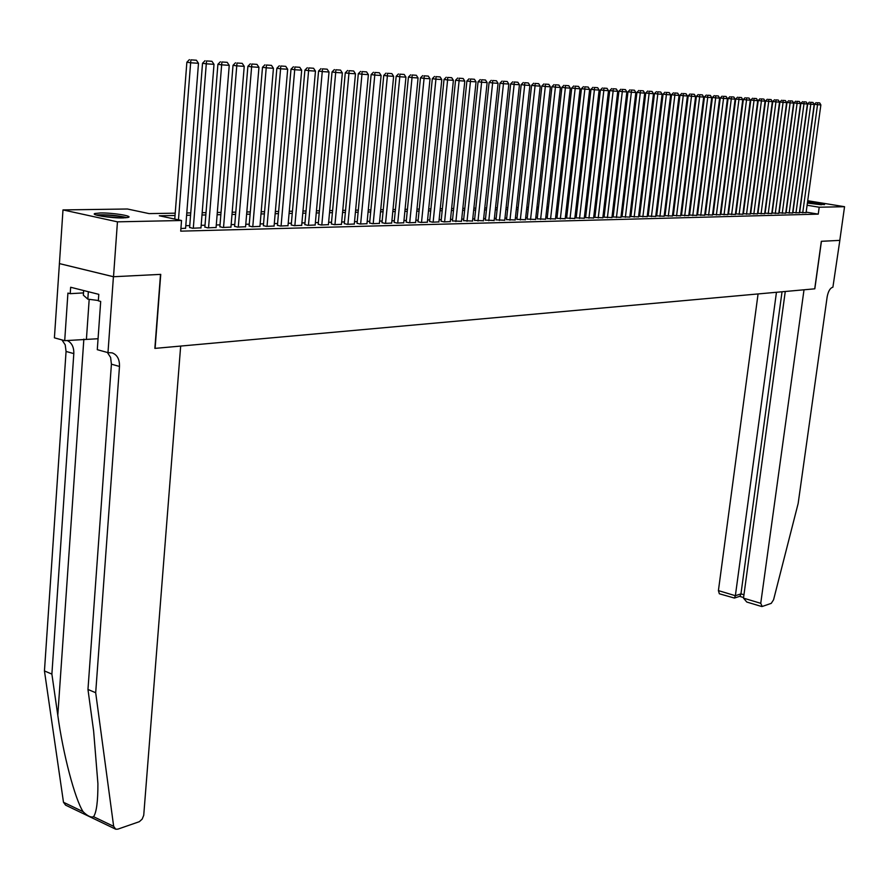 <?xml version="1.0" encoding="UTF-8"?>
<svg xmlns="http://www.w3.org/2000/svg" width="889" height="889" viewBox="0 0 889 889"><rect width="100%" height="100%" fill="white"/><g stroke="black" fill="none" stroke-linecap="round" stroke-linejoin="round"><path stroke-width="1.33" d="M807.568 201.836C817.347 202.714 823.003 203.648 824.536 204.626L807.401 203.081L820.58 204.681M123.193 217.927C111.525 218.272 90.111 214.927 94.89 213.516L100.279 212.96C111.958 212.649 133.017 215.938 128.416 217.361L123.193 217.927M807.723 200.736L844.55 206.704L839.805 240.374L821.436 241.297L814.824 288.814L804.012 289.792L760.74 603.32L762.206 606.476L771.252 603.353L773.563 599.797L798.155 503.463L827.148 296.926C828.215 291.236 830.137 287.992 832.904 287.18L839.838 240.374L821.336 241.297L814.724 288.825L155.108 348.377L160.742 274.368L113.514 276.735L59.419 263.589L62.986 209.915L127.449 209.004L149.074 213.604L175.222 213.171M799.444 212.349L806.079 212.682M792.655 212.515L799.367 212.849M786.087 212.66L792.588 213.027M779.175 212.827L785.72 213.193M772.174 213.004L778.786 213.371M765.107 213.182L771.763 213.549M757.95 213.36L764.651 213.727M750.705 213.538L757.472 213.905M743.382 213.716L750.194 214.093M735.97 213.905L742.837 214.271M728.469 214.082L735.392 214.46M720.868 214.271L727.847 214.649M713.189 214.471L720.223 214.838M705.41 214.66L712.5 215.038M697.532 214.849L704.688 215.227M689.564 215.049L696.776 215.427M681.485 215.249L688.764 215.627M673.317 215.449L680.652 215.838M665.039 215.66L672.44 216.038M656.66 215.871L664.127 216.249M648.17 216.071L655.704 216.46M639.58 216.294L647.17 216.672M630.868 216.505L638.535 216.894M622.056 216.727L629.779 217.116M613.121 216.949L620.911 217.338M604.064 217.172L611.932 217.561M594.897 217.394L602.831 217.794M585.595 217.627L593.608 218.016M576.172 217.861L584.262 218.25M566.626 218.094L574.794 218.494M556.947 218.338L565.193 218.727M547.146 218.583L555.458 218.972M537.2 218.827L545.59 219.227M527.11 219.072L535.589 219.472M516.887 219.327L525.443 219.727M506.519 219.583L515.164 219.983M495.995 219.85L504.73 220.25M485.338 220.105L494.151 220.516M474.515 220.372L483.416 220.783M463.536 220.65L472.526 221.061M452.401 220.928L461.48 221.328M441.1 221.205L444.022 221.894L450.279 221.617M429.631 221.494L432.554 222.183L438.899 221.894M417.986 221.772L420.919 222.472L427.353 222.183M406.173 222.072L409.107 222.772L415.641 222.483M394.171 222.372L397.116 223.072L403.739 222.783M381.992 222.672L384.937 223.383L391.671 223.083M369.635 222.972L372.569 223.695L379.403 223.383M357.067 223.283L360.012 224.017L366.957 223.706M344.321 223.606L347.255 224.339L354.311 224.017M331.364 223.928L334.297 224.661L341.465 224.339M318.206 224.25L321.14 224.995L328.419 224.661M304.827 224.584L307.772 225.328L315.162 224.995M291.236 224.917L294.181 225.673L301.693 225.328M277.435 225.261L280.368 226.028L288.003 225.673M263.4 225.606L266.333 226.384L274.09 226.028M249.131 225.962L252.054 226.739L259.955 226.373M234.618 226.317L237.552 227.106L245.575 226.739M219.872 226.684L222.795 227.484L230.951 227.106M204.87 227.051L207.793 227.862L216.094 227.473M189.613 227.428L192.524 228.24L200.97 227.851M175.044 215.494L159.309 215.783L181.534 220.505L180.711 231.151L818.247 214.127L806.156 212.127M721.035 212.982L720.457 212.993M713.356 213.16L712.745 213.171M705.577 213.349L704.921 213.36M697.698 213.538L697.009 213.549M689.731 213.727L688.997 213.738M681.652 213.916L680.896 213.927M673.484 214.105L672.684 214.127M665.205 214.305L664.361 214.327M656.827 214.505L655.938 214.527M648.348 214.705L647.414 214.727M639.747 214.905L638.769 214.927M631.046 215.116L630.023 215.138M622.222 215.327L621.155 215.349M613.288 215.538L612.165 215.56M604.231 215.749L603.064 215.783M595.063 215.971L593.841 215.994M585.762 216.194L584.495 216.216M576.339 216.416L575.027 216.449M566.793 216.638L565.426 216.672M557.114 216.872L555.692 216.905M547.302 217.105L545.824 217.138M537.356 217.338L535.823 217.372M527.277 217.583L525.677 217.616M517.054 217.827L515.398 217.861M506.686 218.072L504.963 218.105M496.162 218.316L494.384 218.361M485.494 218.572L483.649 218.616M474.682 218.827L472.759 218.872M463.702 219.094L461.713 219.138M452.557 219.35L450.501 219.405M441.255 219.616L439.133 219.672M429.787 219.894L427.587 219.95M418.152 220.172L415.863 220.228M406.329 220.45L403.973 220.505M394.338 220.739L391.893 220.794M382.159 221.028L379.625 221.083M369.791 221.317L367.179 221.383M357.234 221.617L354.533 221.683M344.476 221.917L341.687 221.983M331.519 222.228L328.641 222.294M318.351 222.539L315.384 222.606M304.983 222.861L301.904 222.928M291.392 223.183L288.214 223.261M277.579 223.506L274.301 223.584M263.544 223.839L260.155 223.917M249.276 224.184L245.775 224.261M234.774 224.528L231.162 224.606M220.016 224.873L216.294 224.961M205.015 225.228L201.17 225.328M189.757 225.595L185.79 225.684M180.912 228.54L185.59 228.24M113.514 276.735L117.448 221.839L62.986 209.915M844.55 206.704L819.202 207.226L807.101 205.248M818.247 214.127L819.202 207.226M181.534 220.505L117.448 221.839M721.979 205.659L721.401 205.67M714.3 205.804L713.689 205.815M706.522 205.937L705.866 205.948M698.643 206.081L697.954 206.092M690.675 206.226L689.953 206.237M682.596 206.37L681.841 206.381M674.429 206.515L673.629 206.537M666.15 206.67L665.305 206.681M657.771 206.815L656.882 206.837M649.292 206.97L648.359 206.981M640.691 207.126L639.713 207.137M631.99 207.281L630.968 207.304M623.167 207.437L622.1 207.459M614.232 207.604L613.11 207.615M605.176 207.759L604.009 207.782M595.997 207.926L594.785 207.948M586.707 208.093L585.44 208.115M577.283 208.259L575.972 208.293M567.738 208.437L566.36 208.459M558.059 208.615L556.636 208.637M548.246 208.782L546.757 208.815M538.301 208.971L536.756 208.993M528.21 209.148L526.61 209.171M517.987 209.326L516.32 209.36M507.608 209.515L505.885 209.548M497.095 209.704L495.306 209.737M486.427 209.893L484.572 209.926M475.604 210.093L473.681 210.126M464.625 210.293L462.636 210.326M453.479 210.493L451.423 210.526M442.177 210.693L440.044 210.737M430.698 210.904L428.498 210.937M419.052 211.104L416.774 211.149M407.24 211.326L404.873 211.36M395.238 211.538L392.794 211.582M383.059 211.76L380.525 211.804M370.68 211.982L368.068 212.027M358.123 212.204L355.422 212.249M345.365 212.438L342.565 212.482M332.397 212.671L329.519 212.715M319.229 212.904L316.251 212.96M305.849 213.149L302.771 213.204M292.259 213.393L289.081 213.449M278.446 213.638L275.157 213.693M264.4 213.893L261.01 213.949M250.12 214.149L246.62 214.216M235.607 214.405L231.996 214.471M220.85 214.671L217.116 214.738M205.837 214.949L201.992 215.016M190.579 215.216L186.601 215.294M186.779 212.971L190.757 212.904M202.17 212.715L206.026 212.66M217.305 212.471L221.039 212.404M232.185 212.215L235.796 212.16M246.809 211.971L250.309 211.915M261.199 211.738L264.589 211.682M275.357 211.493L278.635 211.438M289.269 211.26L292.448 211.215M302.971 211.037L306.049 210.982M316.451 210.815L319.429 210.76M329.708 210.593L332.597 210.537M342.765 210.371L345.554 210.326M355.622 210.16L358.323 210.115M368.268 209.948L370.88 209.904M380.725 209.737L383.259 209.693M392.994 209.537L395.438 209.493M405.073 209.326L407.44 209.293M416.974 209.126L419.264 209.093M428.698 208.937L430.909 208.904M440.244 208.748L442.378 208.704M451.623 208.548L453.679 208.515M462.836 208.37L464.825 208.337M473.893 208.182L475.804 208.148M484.783 208.004L486.627 207.97M495.517 207.815L497.295 207.793M506.097 207.648L507.819 207.615M516.531 207.47L518.187 207.437M526.821 207.293L528.422 207.27M536.967 207.126L538.501 207.104M546.968 206.959L548.457 206.937M556.836 206.793L558.27 206.77M566.571 206.637L567.949 206.615M576.172 206.47L577.494 206.448M585.651 206.315L586.918 206.292M594.997 206.159L596.208 206.137M604.22 206.004L605.387 205.981M613.321 205.848L614.443 205.837M622.311 205.703L623.378 205.681M631.179 205.559L632.19 205.537M639.924 205.403L640.902 205.392M648.57 205.259L649.503 205.248M657.093 205.126L657.982 205.103M665.517 204.981L666.361 204.97M673.84 204.837L674.64 204.826M682.052 204.703L682.808 204.692M690.153 204.57L690.886 204.559M698.165 204.437L698.854 204.426M706.077 204.303L706.733 204.292M713.9 204.17L714.512 204.159M721.612 204.048L722.19 204.037M178.467 219.85L190.635 62.775L186.868 62.219L174.766 219.072M185.579 228.417L198.491 63.297L190.635 62.775L190.913 59.852L196.413 60.23L190.913 59.852M186.868 62.219L189.401 59.641M196.413 60.23L198.491 63.297M127.105 217.661C116.904 215.271 106.558 214.371 96.068 214.971M83.655 290.536L83.344 295.159L87.833 299.149L98.357 300.504M88.344 291.725L87.833 299.149M97.468 215.371C101.49 214.193 121.926 215.96 125.682 217.816M121.282 217.938L101.824 216.249M821.592 204.737L807.423 202.925M115.092 828.915L65.586 805.145L63.486 802.278L44.45 670.939L51.884 674.106L57.796 715.289C63.097 754.261 74.865 798.855 83.066 811.668C87.5 816.046 91 817.724 93.556 816.702C96.501 812.457 97.957 801.434 97.912 783.62L93.634 731.147L87.967 689.453L111.414 364.179L110.614 357.467L107.391 352.466M180.667 346.077L143.729 815.313L142.162 819.125L139.329 821.692L117.859 829.137L115.726 829.226L113.659 826.337L95.69 692.731L119.482 366.446C119.682 359.356 117.248 354.833 112.181 352.866L107.98 352.633L113.425 276.735L160.509 274.379L154.864 348.399L180.667 346.077M107.98 352.633L97.29 349.677L100.69 301.438L98.335 300.838L98.79 294.348L70.653 287.258L70.22 293.67L67.92 293.081L64.708 340.676L54.407 337.831L59.419 263.589M59.33 263.589L113.425 276.735M87.967 689.453L95.69 692.731M44.45 670.939L66.064 351.444L65.208 344.843L61.941 339.909M67.108 340.476C71.765 342.687 73.998 347.066 73.809 353.622L51.884 674.106M64.708 340.676L98.057 338.731M70.22 293.67L83.499 292.903M758.073 293.937L718.412 590.618L735.37 595.708L740.959 593.863L743.949 594.763M776.453 292.281L735.37 595.708L734.425 598.064L740.015 596.219L740.959 593.863L782.031 291.781M785.265 291.481L743.493 598.141L760.74 603.32M734.425 598.064L719.345 593.774L718.412 590.618M761.617 606.498L746.771 602.031L743.493 598.141M193.302 228.229L206.281 63.819L202.525 63.263L189.601 227.617M200.958 228.029L214.005 64.33L206.281 63.819L206.537 60.93L211.938 61.297L206.537 60.93M202.525 63.263L205.026 60.708M211.938 61.297L214.005 64.33M208.548 227.84L221.65 64.841L217.905 64.297L204.859 227.228M216.071 227.651L229.24 65.353L221.65 64.841L221.894 61.974L227.206 62.341L221.894 61.974M217.905 64.297L220.394 61.763M227.206 62.341L229.24 65.353M223.539 227.462L236.763 65.853L233.018 65.308L219.861 226.862M230.94 227.273L244.231 66.353L236.763 65.853L236.985 63.008L242.208 63.363L236.985 63.008M233.018 65.308L235.496 62.797M242.208 63.363L244.231 66.353M238.285 227.084L251.62 66.842L247.887 66.308L234.607 226.484M245.564 226.906L258.955 67.331L251.62 66.842L251.831 64.03L256.965 64.375L251.831 64.03M247.887 66.308L250.342 63.808M256.965 64.375L258.955 67.331M252.776 226.717L266.222 67.82L262.499 67.286L249.109 226.128M259.932 226.539L273.434 68.297L266.222 67.82L266.422 65.03L271.467 65.375L266.422 65.03M262.499 67.286L264.933 64.808M271.467 65.375L273.434 68.297M267.033 226.362L280.591 68.786L276.868 68.253L263.377 225.773M274.079 226.184L287.68 69.253L280.591 68.786L280.768 66.008L285.736 66.353L280.768 66.008M276.868 68.253L279.279 65.797M285.736 66.353L287.68 69.253M281.068 226.006L294.715 69.72L291.003 69.198L277.424 225.417M287.992 225.828L301.682 70.187L294.715 69.72L294.881 66.975L299.76 67.308L294.881 66.975M291.003 69.198L293.403 66.764M299.76 67.308L301.682 70.187M294.859 225.662L308.605 70.653L304.905 70.131L291.225 225.073M301.682 225.484L315.462 71.109L308.605 70.653L308.761 67.92L313.561 68.253L308.761 67.92M304.905 70.131L307.283 67.72M313.561 68.253L315.462 71.109M308.439 225.317L322.263 71.565L318.584 71.042L304.816 224.728M315.151 225.15L329.019 72.02L322.263 71.565L322.418 68.864L327.141 69.186L322.418 68.864M318.584 71.042L320.94 68.653M327.141 69.186L329.019 72.02M321.807 224.984L335.709 72.465L332.042 71.942L318.184 224.395M328.408 224.817L342.354 72.909L335.709 72.465L335.842 69.775L340.498 70.098L335.842 69.775M332.042 71.942L334.375 69.575M340.498 70.098L342.354 72.909M334.953 224.65L348.944 73.354L345.276 72.831L331.353 224.072M341.454 224.484L355.478 73.787L348.944 73.354L349.066 70.687L353.644 70.998L349.066 70.687M345.276 72.831L347.599 70.475M353.644 70.998L355.478 73.787M347.899 224.317L361.967 74.22L358.311 73.709L344.31 223.739M354.3 224.161L368.39 74.654L361.967 74.22L362.067 71.576L366.579 71.887L362.067 71.576M358.311 73.709L360.612 71.376M366.579 71.887L368.39 74.654M360.645 223.995L374.78 75.076L371.135 74.565L357.056 223.428M366.946 223.839L381.103 75.498L374.78 75.076L374.88 72.454L379.314 72.754L374.88 72.454M371.135 74.565L373.424 72.253M379.314 72.754L381.103 75.498M373.191 223.684L387.393 75.921L383.759 75.409L369.613 223.106M379.392 223.528L393.627 76.332L387.393 75.921L387.482 73.309L391.849 73.609L387.482 73.309M383.759 75.409L386.026 73.109M391.849 73.609L393.627 76.332M385.548 223.372L399.806 76.754L396.183 76.243L381.981 222.806M391.66 223.217L405.951 77.154L399.806 76.754L399.883 74.165L404.184 74.454L399.883 74.165M396.183 76.243L398.439 73.965M404.184 74.454L405.951 77.154M397.716 223.061L412.04 77.565L408.429 77.065L394.16 222.494M403.728 222.906L418.074 77.965L412.04 77.565L412.107 74.998L416.341 75.287L412.107 74.998M408.429 77.065L410.662 74.798M416.341 75.287L418.074 77.965M409.707 222.761L424.075 78.376L420.475 77.865L406.162 222.194M415.63 222.606L430.032 78.765L424.075 78.376L424.131 75.821L428.298 76.11L424.131 75.821M420.475 77.865L422.697 75.621M428.298 76.11L430.032 78.765M421.508 222.461L435.932 79.165L432.343 78.665L417.974 221.906M427.342 222.317L441.8 79.554L435.932 79.165L435.988 76.632L440.088 76.921L435.988 76.632M432.343 78.665L434.543 76.443M440.088 76.921L441.8 79.554M433.132 222.161L447.612 79.943L444.033 79.454L429.609 221.617M438.888 222.017L453.39 80.332L447.612 79.943L447.656 77.432L451.701 77.71L447.656 77.432M444.033 79.454L446.222 77.243M451.701 77.71L453.39 80.332M444.6 221.872L459.113 80.71L455.557 80.221L441.088 221.328M450.256 221.739L464.803 81.088L459.113 80.71L459.146 78.221L463.136 78.499L459.146 78.221M455.557 80.221L457.724 78.021M463.136 78.499L464.803 81.088M455.89 221.594L470.448 81.466L466.903 80.977L452.39 221.039M461.469 221.45L476.06 81.844L470.448 81.466L470.481 78.999L474.404 79.265L470.481 78.999M466.903 80.977L469.059 78.799M474.404 79.265L476.06 81.844M467.014 221.305L481.616 82.221L478.071 81.732L463.525 220.761M472.515 221.172L487.139 82.588L481.616 82.221L481.638 79.766L485.505 80.021L481.638 79.766M478.071 81.732L480.216 79.566M485.505 80.021L487.139 82.588M477.982 221.039L492.628 82.955L489.094 82.466L474.504 220.494M483.405 220.894L498.062 83.322L492.628 82.955L492.628 80.51L496.44 80.777L492.628 80.51M489.094 82.466L491.217 80.321M496.44 80.777L498.062 83.322M488.794 220.761L503.463 83.677L499.951 83.199L485.327 220.216M494.14 220.628L508.83 84.033L503.463 83.677L503.463 81.255L507.219 81.51L503.463 81.255M499.951 83.199L502.063 81.066M507.219 81.51L508.83 84.033M499.44 220.494L514.153 84.388L510.653 83.91L495.984 219.961M504.719 220.361L519.443 84.744L514.153 84.388L514.153 81.988L517.854 82.244L514.153 81.988M510.653 83.91L512.742 81.799M517.854 82.244L519.443 84.744M509.953 220.228L524.688 85.1L521.198 84.622L506.508 219.694M515.153 220.094L529.9 85.444L524.688 85.1L524.677 82.71L528.322 82.955L524.677 82.71M521.198 84.622L523.277 82.521M528.322 82.955L529.9 85.444M520.309 219.961L535.078 85.789L531.589 85.311L516.876 219.439M525.432 219.839L540.212 86.133L535.078 85.789L535.056 83.422L538.656 83.666L535.056 83.422M531.589 85.311L533.667 83.233M538.656 83.666L540.212 86.133M530.522 219.705L545.313 86.477L541.846 86L527.099 219.183M535.578 219.583L550.38 86.811L545.313 86.477L545.29 84.122L548.835 84.366L545.29 84.122M541.846 86L543.901 83.933M548.835 84.366L550.38 86.811M540.601 219.45L555.414 87.144L551.947 86.678L537.189 218.927M545.579 219.327L560.403 87.478L555.414 87.144L555.381 84.811L558.881 85.044L555.381 84.811M551.947 86.678L553.991 84.622M558.881 85.044L560.403 87.478M550.535 219.205L565.371 87.811L561.915 87.344L547.135 218.683M555.447 219.072L570.294 88.144L565.371 87.811L565.326 85.488L568.782 85.722L565.326 85.488M561.915 87.344L563.948 85.311M568.782 85.722L570.294 88.144M560.326 218.95L575.183 88.467L571.749 88.011L556.936 218.438M565.182 218.827L580.05 88.8L575.183 88.467L575.139 86.166L578.539 86.4L575.139 86.166M571.749 88.011L573.761 85.977M578.539 86.4L580.05 88.8M569.993 218.705L584.873 89.122L581.45 88.656L566.615 218.194M574.783 218.594L589.663 89.433L584.873 89.122L584.818 86.822L588.174 87.055L584.818 86.822M581.45 88.656L583.451 86.644M588.174 87.055L589.663 89.433M579.528 218.472L594.419 89.756L591.007 89.3L576.161 217.961M584.251 218.35L599.153 90.067L594.419 89.756L594.363 87.478L597.675 87.711L594.363 87.478M591.007 89.3L592.996 87.3M597.675 87.711L599.153 90.067M588.94 218.227L603.842 90.389L600.442 89.933L585.584 217.716M593.596 218.116L608.509 90.7L603.842 90.389L603.775 88.122L607.043 88.344L603.775 88.122M600.442 89.933L602.42 87.944M607.043 88.344L608.509 90.7M598.23 217.994L613.143 91.011L609.754 90.556L594.885 217.494M602.82 217.883L617.744 91.311L613.143 91.011L613.066 88.756L616.288 88.978L613.066 88.756M609.754 90.556L611.71 88.578M616.288 88.978L617.744 91.311M607.387 217.761L622.311 91.623L618.933 91.167L604.053 217.26M611.921 217.649L626.856 91.923L622.311 91.623L622.233 89.389L625.411 89.6L622.233 89.389M618.933 91.167L620.889 89.211M625.411 89.6L626.856 91.923M616.433 217.538L631.368 92.223L628.001 91.778L613.11 217.038M620.911 217.427L635.846 92.523L631.368 92.223L631.279 90.011L634.424 90.222L631.279 90.011M628.001 91.778L629.934 89.822M634.424 90.222L635.846 92.523M625.356 217.316L640.302 92.823L636.946 92.378L622.044 216.816M629.768 217.205L644.714 93.123L640.302 92.823L640.213 90.622L643.303 90.834L640.213 90.622M636.946 92.378L638.869 90.445M643.303 90.834L644.714 93.123M634.157 217.094L649.114 93.412L645.77 92.967L630.857 216.594M638.524 216.983L653.482 93.701L649.114 93.412L649.014 91.223L652.07 91.434L649.014 91.223M645.77 92.967L647.681 91.045M652.07 91.434L653.482 93.701M642.858 216.872L657.816 93.99L654.482 93.545L639.569 216.371M647.159 216.76L662.116 94.278L657.816 93.99L657.716 91.811L660.727 92.023L657.716 91.811M654.482 93.545L656.382 91.645M660.727 92.023L662.116 94.278M651.437 216.649L666.406 94.567L663.083 94.123L648.17 216.16M655.693 216.549L670.65 94.856L666.406 94.567L666.294 92.4L669.273 92.612L666.294 92.4M663.083 94.123L664.972 92.223M669.273 92.612L670.65 94.856M659.916 216.438L674.873 95.134L671.573 94.69L656.649 215.949M664.116 216.327L679.074 95.412L674.873 95.134L674.773 92.989L677.707 93.189L674.773 92.989M671.573 94.69L673.44 92.812M677.707 93.189L679.074 95.412M668.284 216.227L683.252 95.69L679.952 95.256L665.028 215.738M672.428 216.127L687.397 95.968L683.252 95.69L683.13 93.556L686.041 93.756L683.13 93.556M679.952 95.256L681.819 93.378M686.041 93.756L687.397 95.968M676.551 216.016L691.509 96.245L688.219 95.812L673.306 215.538M680.641 215.916L695.598 96.523L691.509 96.245L691.398 94.123L694.265 94.323L691.398 94.123M688.219 95.812L690.075 93.945M694.265 94.323L695.598 96.523M684.708 215.816L699.665 96.79L696.398 96.356L681.474 215.327M688.753 215.705L703.71 97.057L699.665 96.79L699.554 94.679L702.377 94.879L699.554 94.679M696.398 96.356L698.243 94.512M702.377 94.879L703.71 97.057M692.775 215.605L707.733 97.334L704.466 96.901L689.553 215.127M696.765 215.505L711.722 97.601L707.733 97.334L707.6 95.234L710.4 95.423L707.6 95.234M704.466 96.901L706.299 95.056M710.4 95.423L711.722 97.601M700.732 215.405L715.689 97.857L712.433 97.434L697.521 214.927M704.677 215.305L719.623 98.123L715.689 97.857L715.556 95.779L718.312 95.968L715.556 95.779M712.433 97.434L714.256 95.601M718.312 95.968L719.623 98.123M708.6 215.205L723.546 98.39L720.301 97.957L705.399 214.738M712.489 215.105L727.435 98.646L723.546 98.39L723.413 96.312L726.135 96.501L723.413 96.312M720.301 97.957L722.112 96.145M726.135 96.501L727.435 98.646M716.367 215.016L731.303 98.901L728.08 98.479L713.178 214.538M720.212 214.916L735.147 99.157L731.303 98.901L731.169 96.845L733.858 97.034L731.169 96.845M728.08 98.479L729.88 96.679M733.858 97.034L735.147 99.157M724.035 214.816L738.97 99.412L735.759 98.99L720.857 214.349M727.847 214.727L742.771 99.668L738.97 99.412L738.837 97.368L741.493 97.557L738.837 97.368M735.759 98.99L737.548 97.201M741.493 97.557L742.771 99.668M731.625 214.627L746.549 99.924L743.337 99.501L728.458 214.16M735.381 214.527L750.305 100.179L746.549 99.924L746.404 97.89L749.027 98.068L746.404 97.89M743.337 99.501L745.115 97.723M749.027 98.068L750.305 100.179M739.115 214.438L754.028 100.424L750.838 100.001L735.959 213.971M742.826 214.349L757.739 100.668L754.028 100.424L753.883 98.401L756.483 98.579L753.883 98.401M750.838 100.001L752.605 98.235M756.483 98.579L757.739 100.668M746.516 214.249L761.429 100.913L758.239 100.501L743.371 213.793M750.183 214.16L765.085 101.168L761.429 100.913L761.273 98.901L763.84 99.079L761.273 98.901M758.239 100.501L759.995 98.746M763.84 99.079L765.085 101.168M753.828 214.071L768.729 101.402L765.562 100.99L750.694 213.604M757.461 213.971L772.352 101.646L768.729 101.402L768.574 99.401L771.107 99.579L768.574 99.401M765.562 100.99L767.307 99.246M771.107 99.579L772.352 101.646M761.062 213.882L775.953 101.891L772.785 101.479L757.939 213.427M764.651 213.793L779.531 102.124L775.953 101.891L775.797 99.901L778.297 100.068L775.797 99.901M772.785 101.479L774.53 99.735M778.297 100.068L779.531 102.124M768.207 213.704L783.087 102.368L779.931 101.957L765.096 213.249M771.752 213.616L786.621 102.602L783.087 102.368L782.92 100.39L785.398 100.557L782.92 100.39M779.931 101.957L781.664 100.224M785.398 100.557L786.621 102.602M775.275 213.527L790.132 102.835L786.998 102.424L772.174 213.071M778.775 213.438L793.633 103.068L790.132 102.835L789.965 100.868L792.421 101.035L789.965 100.868M786.998 102.424L788.71 100.713M792.421 101.035L793.633 103.068M782.253 213.349L797.1 103.302L793.977 102.891L779.164 212.893M785.72 213.26L800.556 103.535L797.1 103.302L796.933 101.346L799.355 101.513L796.933 101.346M793.977 102.891L795.688 101.19M799.355 101.513L800.556 103.535M789.154 213.171L803.989 103.757L800.878 103.357L786.076 212.727M792.577 213.082L807.412 103.991L803.989 103.757L803.823 101.824L806.212 101.979L803.823 101.824M800.878 103.357L802.578 101.657M806.212 101.979L807.412 103.991M795.977 213.004L810.801 104.213L807.69 103.813L792.91 212.56M799.367 212.916L814.18 104.446L810.801 104.213L810.624 102.291L812.991 102.446L810.624 102.291M807.69 103.813L809.379 102.124M812.991 102.446L814.18 104.446M802.723 212.827L817.536 104.669L814.435 104.269L799.667 212.382M806.067 212.749L820.869 104.891L817.536 104.669L817.358 102.746L819.691 102.902L817.358 102.746M814.435 104.269L816.113 102.591M819.691 102.902L820.869 104.891M57.796 715.289L83.855 339.109M111.414 364.179L119.482 366.446M73.809 353.622L66.064 351.444M63.486 802.278L83.066 811.668M93.556 816.702L113.659 826.337M89.189 299.326L86.444 338.887M739.615 596.341L743.571 597.53"/></g></svg>
